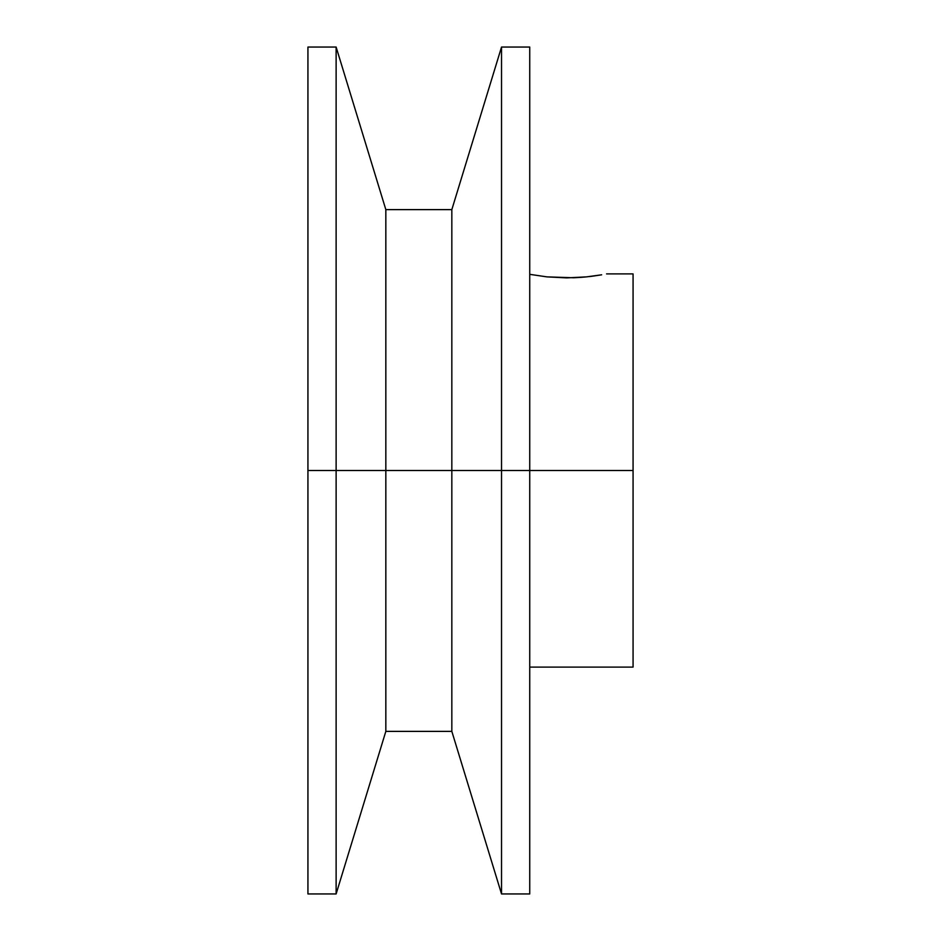 <?xml version="1.0" encoding="UTF-8"?>
<svg xmlns="http://www.w3.org/2000/svg" width="941" height="941" viewBox="0 0 941 941"><rect width="100%" height="100%" fill="white"/><g stroke="black" fill="none" stroke-linecap="round" stroke-linejoin="round"><path stroke-width="1.41" d="M601.652 274.807L586.549 276.877L566.717 277.889L546.933 276.877L529.736 274.337L546.933 276.877L573.54 277.76M307.93 893.95L307.93 47.05L307.93 470.5L336.125 470.5L336.125 47.05L336.125 470.5L385.834 470.5L385.834 209.62L385.834 470.5L451.833 470.5L451.833 209.62L451.833 470.5L501.529 470.5L501.529 47.05L501.529 470.5L529.736 470.5L529.736 47.05L529.736 470.5L633.07 470.5L633.07 273.902L633.07 470.5L501.529 470.5L501.529 893.95L501.529 470.5L451.833 470.5L451.833 731.38L451.833 470.5L385.834 470.5L385.834 731.38L385.834 470.5L336.125 470.5L336.125 893.95L336.125 470.5L307.93 470.5L307.93 893.95L336.125 893.95L385.834 731.38L451.833 731.38L501.529 893.95L529.736 893.95L529.736 470.5L529.736 893.95M601.146 274.89L592.724 276.16M580.256 277.407L573.61 277.76M586.502 276.877L580.279 277.407M633.07 667.098L633.07 470.5L633.07 667.098L529.736 667.098M592.207 276.231L589.419 276.572M307.93 47.05L336.125 47.05L385.834 209.62L451.833 209.62L501.529 47.05L529.736 47.05M606.569 273.902L633.07 273.902"/></g></svg>
